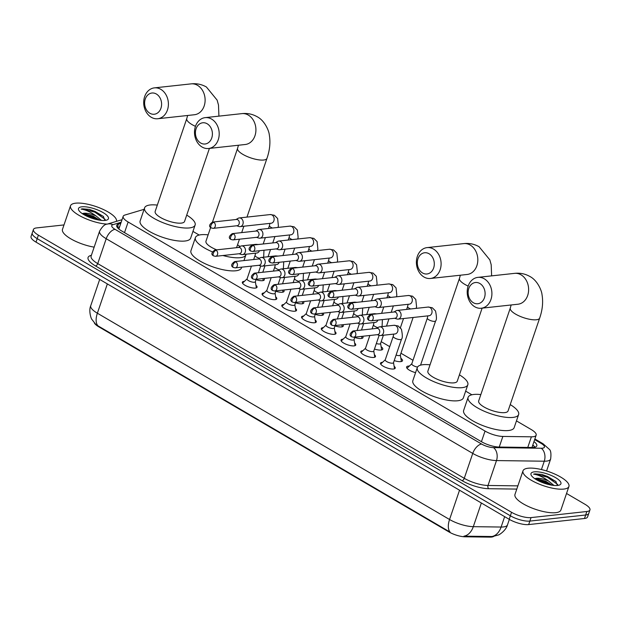 <?xml version="1.0" encoding="UTF-8"?>
<svg xmlns="http://www.w3.org/2000/svg" width="621" height="621" viewBox="0 0 621 621"><rect width="100%" height="100%" fill="white"/><g stroke="black" fill="none" stroke-linecap="round" stroke-linejoin="round"><path stroke-width="0.93" d="M255.945 285.295A7.763 2.399 -161.2 0 1 257.047 287.244A7.763 2.399 -161.2 0 1 255.394 288.082A7.763 2.399 -161.2 0 1 246.84 286.196A7.763 2.399 -161.2 0 1 242.345 282.237A7.763 2.399 -161.2 0 1 243.999 281.398A7.763 2.399 -161.2 0 1 244.41 281.367M275.677 296.854A7.763 2.399 -161.2 0 1 276.78 298.802A7.763 2.399 -161.2 0 1 275.134 299.64A7.763 2.399 -161.2 0 1 266.58 297.754A7.763 2.399 -161.2 0 1 262.085 293.803A7.763 2.399 -161.2 0 1 263.731 292.965A7.763 2.399 -161.2 0 1 264.15 292.933M295.417 308.42A7.763 2.399 -161.2 0 1 296.52 310.368A7.763 2.399 -161.2 0 1 294.874 311.206A7.763 2.399 -161.2 0 1 286.312 309.32A7.763 2.399 -161.2 0 1 281.825 305.361A7.763 2.399 -161.2 0 1 283.471 304.523A7.763 2.399 -161.2 0 1 283.882 304.492M315.157 319.978A7.763 2.399 -161.2 0 1 316.26 321.926A7.763 2.399 -161.2 0 1 314.614 322.765A7.763 2.399 -161.2 0 1 306.052 320.878A7.763 2.399 -161.2 0 1 301.565 316.927A7.763 2.399 -161.2 0 1 303.211 316.089A7.763 2.399 -161.2 0 1 303.622 316.058M334.898 331.544A7.763 2.399 -161.2 0 1 336 333.485A7.763 2.399 -161.2 0 1 334.354 334.323A7.763 2.399 -161.2 0 1 325.792 332.437A7.763 2.399 -161.2 0 1 321.305 328.486A7.763 2.399 -161.2 0 1 322.951 327.647A7.763 2.399 -161.2 0 1 323.362 327.616M354.63 343.103A7.763 2.399 -161.2 0 1 355.74 345.051A7.763 2.399 -161.2 0 1 354.086 345.889A7.763 2.399 -161.2 0 1 345.532 344.003A7.763 2.399 -161.2 0 1 341.038 340.044A7.763 2.399 -161.2 0 1 342.691 339.206A7.763 2.399 -161.2 0 1 343.103 339.175M374.37 354.669A7.763 2.399 -161.2 0 1 375.472 356.609A7.763 2.399 -161.2 0 1 373.826 357.448A7.763 2.399 -161.2 0 1 365.272 355.561A7.763 2.399 -161.2 0 1 360.778 351.61A7.763 2.399 -161.2 0 1 362.423 350.772A7.763 2.399 -161.2 0 1 362.843 350.741M394.11 366.227A7.763 2.399 -161.2 0 1 395.212 368.175A7.763 2.399 -161.2 0 1 393.567 369.014A7.763 2.399 -161.2 0 1 385.004 367.127A7.763 2.399 -161.2 0 1 380.518 363.169A7.763 2.399 -161.2 0 1 382.163 362.33A7.763 2.399 -161.2 0 1 382.575 362.299M263.894 278.464A8.259 2.554 -161.2 0 1 264.329 279.799A8.259 2.554 -161.2 0 1 262.574 280.692A8.259 2.554 -161.2 0 1 256.038 279.667M283.634 290.03A8.259 2.554 -161.2 0 1 284.069 291.358A8.259 2.554 -161.2 0 1 282.314 292.25A8.259 2.554 -161.2 0 1 275.771 291.233M303.374 301.589A8.259 2.554 -161.2 0 1 303.809 302.924A8.259 2.554 -161.2 0 1 302.054 303.816A8.259 2.554 -161.2 0 1 295.511 302.792M323.114 313.155A8.259 2.554 -161.2 0 1 323.541 314.482A8.259 2.554 -161.2 0 1 321.794 315.375A8.259 2.554 -161.2 0 1 315.251 314.35M342.846 324.713A8.259 2.554 -161.2 0 1 343.281 326.048A8.259 2.554 -161.2 0 1 341.527 326.941A8.259 2.554 -161.2 0 1 334.991 325.916M362.586 336.279A8.259 2.554 -161.2 0 1 363.021 337.607A8.259 2.554 -161.2 0 1 361.267 338.499A8.259 2.554 -161.2 0 1 354.731 337.475M381.139 346.743A8.259 2.554 -161.2 0 1 382.761 349.173A8.259 2.554 -161.2 0 1 381.007 350.058A8.259 2.554 -161.2 0 1 374.463 349.041M400.871 358.309A8.259 2.554 -161.2 0 1 402.501 360.731A8.259 2.554 -161.2 0 1 400.747 361.624A8.259 2.554 -161.2 0 1 394.203 360.599M415.581 372.639A8.259 2.554 -161.2 0 1 406.6 366.972A8.259 2.554 -161.2 0 1 408.354 366.079A8.259 2.554 -161.2 0 1 409.371 366.041M144.08 209.37A14.555 4.494 18.8 0 0 143.366 209.541L124.891 215.045A14.555 4.494 18.8 0 0 123.168 216.356A14.555 4.494 18.8 0 0 128.136 222.007L485.048 431.067A14.555 4.494 18.8 0 0 502.855 436.439L531.382 436.819A14.555 4.494 18.8 0 0 533.074 436.749A14.555 4.494 18.8 0 0 536.164 435.174A14.555 4.494 18.8 0 0 531.196 429.522L516.462 420.891M94.345 322.92A13.095 4.044 18.8 0 0 98.677 326.747L449.022 531.964A13.095 4.044 18.8 0 0 465.051 536.8L490.008 537.126A13.095 4.044 18.8 0 0 491.537 537.064A13.095 4.044 18.8 0 0 493.734 536.389M471.875 394.777L465.657 391.129M421.069 365.016L420.681 364.791M412.988 360.281L400.941 353.225M389.724 346.658L381.201 341.666M199.17 235.041L192.952 231.4M107.348 283.921L97.373 313.217A19.406 5.993 18.8 0 1 90.751 305.679C88.368 311.059 91.357 319.295 91.838 319.318L95.572 324.162L97.924 325.808A16.977 8.911 -59.6 0 1 97.373 313.217L449.557 519.505A19.406 5.993 18.8 0 0 473.303 526.67A16.977 11.714 90.8 0 1 463.949 536.164L492.748 536.521L498.329 534.984C498.477 535.349 505.921 530.854 507.497 524.854L509.352 519.389M566.538 493.478L584.982 504.283A14.555 4.494 -161.2 0 1 589.95 509.934A14.555 4.494 -161.2 0 1 586.861 511.502L531.048 517.596A14.555 4.494 -161.2 0 1 511.549 512.294L38.393 235.149L37.206 238.643A14.555 4.494 -161.2 0 1 32.238 232.991A14.555 4.494 -161.2 0 0 37.206 238.643L510.353 515.787L37.206 238.643L36.018 242.136A14.555 4.494 -161.2 0 1 31.05 236.485L33.425 229.498A14.555 4.494 -161.2 0 1 36.515 227.923L64.002 224.926M531.048 517.596L529.86 521.089A14.555 4.494 -161.2 0 1 510.353 515.787A14.555 4.494 -161.2 0 0 529.86 521.089L585.673 515.003L529.86 521.089L528.665 524.582A14.555 4.494 -161.2 0 1 509.166 519.288L36.018 242.136M589.95 509.934L588.762 513.427A14.555 4.494 -161.2 0 1 585.673 515.003A14.555 4.494 -161.2 0 0 588.762 513.427L587.575 516.92A14.555 4.494 -161.2 0 1 584.485 518.496L528.665 524.582M97.924 325.808L450.116 532.104A16.977 8.911 120.4 0 1 449.557 519.505L459.532 490.21M120.792 223.343L118.464 224.034A14.555 4.494 18.8 0 0 116.748 225.345A14.555 4.494 18.8 0 0 121.708 230.996L481.399 441.678A14.555 4.494 18.8 0 0 499.214 447.05L532.018 447.493A14.555 4.494 18.8 0 0 533.711 447.415A14.555 4.494 18.8 0 0 536.8 445.847A14.555 4.494 18.8 0 0 533.975 441.601M532.787 445.094A14.555 4.494 -161.2 0 1 534.992 447.182M38.393 235.149A14.555 4.494 -161.2 0 1 33.425 229.498M117.361 227.503L119.597 226.836M528.145 468.218A24.258 7.499 -161.2 0 1 554.895 474.11A24.258 7.499 -161.2 0 1 568.921 486.468A24.258 7.499 -161.2 0 1 563.775 489.084A24.258 7.499 -161.2 0 1 537.033 483.192A24.258 7.499 -161.2 0 1 522.998 470.834A24.258 7.499 -161.2 0 1 528.145 468.218M568.921 486.468L560.895 510.058A24.258 7.499 -161.2 0 1 555.748 512.674A24.258 7.499 -161.2 0 1 529.007 506.783A24.258 7.499 -161.2 0 1 514.972 494.417L522.998 470.834M557.58 485.459A15.812 4.89 -161.2 0 1 542.506 482.595A15.812 4.89 -161.2 0 1 531.289 475.337A15.812 4.89 -161.2 0 1 534.347 471.851A15.812 4.89 -161.2 0 1 553.994 476.757A15.812 4.89 -161.2 0 1 559.606 484.978A15.812 4.89 -161.2 0 1 557.58 485.459M557.433 485.467L555.787 481.391L541.799 474.421L534.999 473.87L533.586 474.149L535.17 474.413C539.37 475.337 543.786 477.518 548.444 480.933A10.961 3.384 -161.2 0 0 536.42 478.302A10.961 3.384 -161.2 0 0 534.836 478.721L535.504 478.612M552.085 485.211L545.789 481.228L536.327 478.574L534.751 478.768M553.971 485.436L548.444 480.933M551.44 485.102L545.727 482.059L535.232 478.985M556.028 481.617L547.613 476.509L541.799 474.421M549.422 484.706L545.486 482.75L536.886 479.986M557.697 484.481L547.38 477.207L534.945 474.025L533.586 474.149M107.208 224.119A24.258 7.499 -161.2 0 1 82.019 216.954A24.258 7.499 -161.2 0 1 70.515 205.792A24.258 7.499 -161.2 0 1 75.661 203.176A24.258 7.499 -161.2 0 1 102.318 209.029A24.258 7.499 -161.2 0 1 116.453 221.363M105.089 220.416A15.812 4.89 -161.2 0 1 90.022 217.552A15.812 4.89 -161.2 0 1 78.805 210.294A15.812 4.89 -161.2 0 1 81.863 206.809A15.812 4.89 -161.2 0 1 101.502 211.714A15.812 4.89 -161.2 0 1 107.123 219.935A15.812 4.89 -161.2 0 1 105.089 220.416M104.949 220.424L103.303 216.349L89.308 209.378L82.508 208.827L81.095 209.098L82.686 209.362C86.878 210.294 91.303 212.475 95.952 215.891A10.961 3.384 -161.2 0 0 83.936 213.259A10.961 3.384 -161.2 0 0 82.345 213.678M99.593 220.16L93.305 216.186L83.843 213.531L82.267 213.725M101.479 220.393L95.952 215.891M83.012 213.57L82.36 213.686M94.159 247.142A24.258 7.499 -161.2 0 1 62.48 229.374L70.515 205.792M98.949 220.059L93.235 217.016L82.748 213.942M103.544 216.574L95.129 211.466L89.308 209.378M96.93 219.655L93.003 217.707L84.394 214.944M105.205 219.438L94.889 212.157L82.453 208.982L81.095 209.098M479.886 283.518A10.673 8.461 -96.2 0 0 468.777 288.532A10.673 8.461 -96.2 0 0 473.349 302.738A10.673 8.461 -96.2 0 0 484.458 297.715A10.673 8.461 -96.2 0 0 479.886 283.518M474.801 306.782A15.525 12.311 83.8 0 1 467.303 290.038A15.525 12.311 83.8 0 1 477.875 277.37A15.525 12.311 83.8 0 1 484.31 278.829A15.525 12.311 83.8 0 1 491.809 295.573A15.525 12.311 83.8 0 1 481.236 308.241A15.525 12.311 83.8 0 1 474.801 306.782M539.672 318.084A15.525 4.797 18.8 0 1 536.381 319.761A15.525 4.797 18.8 0 1 515.577 314.11A15.525 4.797 18.8 0 1 510.283 308.078L478.675 400.933A15.525 4.797 18.8 0 0 487.656 408.843A15.525 4.797 18.8 0 0 504.772 412.616A15.525 4.797 18.8 0 0 508.063 410.939L539.672 318.084C542.513 309.91 543.29 302.054 542.001 294.525C541.605 290.302 537.312 280.319 529.915 276.492C525.149 273.799 520.041 272.759 514.592 273.364L477.875 277.37M510.229 404.589A26.68 8.244 -161.2 0 1 518.628 414.533A26.68 8.244 -161.2 0 1 512.962 417.413A26.68 8.244 -161.2 0 1 483.542 410.931A26.68 8.244 -161.2 0 1 468.11 397.339A26.68 8.244 -161.2 0 1 473.776 394.459A26.68 8.244 -161.2 0 1 480.833 394.583M518.628 414.533L514.165 427.636A26.68 8.244 -161.2 0 1 508.506 430.516A26.68 8.244 -161.2 0 1 479.086 424.034A26.68 8.244 -161.2 0 1 463.646 410.442L468.11 397.339M429.08 253.756A10.673 8.461 -96.2 0 0 417.972 258.771A10.673 8.461 -96.2 0 0 422.544 272.976A10.673 8.461 -96.2 0 0 433.652 267.954A10.673 8.461 -96.2 0 0 429.08 253.756M423.988 277.02A15.525 12.311 83.8 0 1 416.497 260.277A15.525 12.311 83.8 0 1 427.062 247.616A15.525 12.311 83.8 0 1 433.505 249.068A15.525 12.311 83.8 0 1 441.003 265.811A15.525 12.311 83.8 0 1 430.431 278.48A15.525 12.311 83.8 0 1 423.988 277.02M468.164 286.095A15.525 4.797 18.8 0 1 464.772 284.348A15.525 4.797 18.8 0 1 459.478 278.317L427.869 371.172A15.525 4.797 18.8 0 0 436.85 379.082A15.525 4.797 18.8 0 0 453.967 382.854A15.525 4.797 18.8 0 0 457.258 381.178L482.121 308.14M459.416 374.836A26.68 8.244 -161.2 0 1 467.823 384.779A26.68 8.244 -161.2 0 1 462.156 387.659A26.68 8.244 -161.2 0 1 432.736 381.17A26.68 8.244 -161.2 0 1 417.304 367.578A26.68 8.244 -161.2 0 1 422.963 364.698A26.68 8.244 -161.2 0 1 430.027 364.83M467.823 384.779L463.359 397.882A26.68 8.244 -161.2 0 1 457.7 400.762A26.68 8.244 -161.2 0 1 428.28 394.273A26.68 8.244 -161.2 0 1 412.841 380.681L417.304 367.578M207.189 123.781A10.673 8.461 -96.2 0 0 196.073 128.795A10.673 8.461 -96.2 0 0 200.645 143.001A10.673 8.461 -96.2 0 0 211.753 137.978A10.673 8.461 -96.2 0 0 207.189 123.781M202.097 147.045A15.525 12.311 83.8 0 1 194.598 130.301A15.525 12.311 83.8 0 1 205.171 117.641A15.525 12.311 83.8 0 1 211.606 119.092A15.525 12.311 83.8 0 1 219.104 135.836A15.525 12.311 83.8 0 1 208.532 148.504A15.525 12.311 83.8 0 1 202.097 147.045M212.328 251.847A26.68 8.244 -161.2 0 1 195.405 237.602A26.68 8.244 -161.2 0 1 201.072 234.722A26.68 8.244 -161.2 0 1 208.128 234.854M237.525 244.86A26.68 8.244 -161.2 0 1 240.048 246.506M246.048 254.206A26.68 8.244 -161.2 0 1 245.924 254.804A26.68 8.244 -161.2 0 1 240.257 257.684A26.68 8.244 -161.2 0 1 222.9 255.51M241.709 267.17L241.46 267.907A26.68 8.244 -161.2 0 1 235.801 270.779A26.68 8.244 -161.2 0 1 206.382 264.298A26.68 8.244 -161.2 0 1 190.95 250.705L195.405 237.602M210.651 227.449L205.97 241.196A15.525 4.797 18.8 0 0 216.69 249.844M156.376 94.019A10.673 8.461 -96.2 0 0 145.267 99.042A10.673 8.461 -96.2 0 0 149.84 113.239A10.673 8.461 -96.2 0 0 160.948 108.225A10.673 8.461 -96.2 0 0 156.376 94.019M151.283 117.284A15.525 12.311 83.8 0 1 143.793 100.54A15.525 12.311 83.8 0 1 154.357 87.879A15.525 12.311 83.8 0 1 160.8 89.331A15.525 12.311 83.8 0 1 168.299 106.075A15.525 12.311 83.8 0 1 157.726 118.743A15.525 12.311 83.8 0 1 151.283 117.284M195.46 126.358A15.525 4.797 18.8 0 1 192.068 124.611A15.525 4.797 18.8 0 1 186.774 118.58L155.165 211.443A15.525 4.797 18.8 0 0 164.146 219.345A15.525 4.797 18.8 0 0 181.262 223.118A15.525 4.797 18.8 0 0 184.553 221.449L209.417 148.403M186.711 215.099A26.68 8.244 -161.2 0 1 195.118 225.043A26.68 8.244 -161.2 0 1 189.452 227.923A26.68 8.244 -161.2 0 1 160.032 221.441A26.68 8.244 -161.2 0 1 144.6 207.841A26.68 8.244 -161.2 0 1 150.259 204.961A26.68 8.244 -161.2 0 1 157.323 205.093M195.118 225.043L190.655 238.146A26.68 8.244 -161.2 0 1 184.996 241.026A26.68 8.244 -161.2 0 1 155.576 234.544A26.68 8.244 -161.2 0 1 140.136 220.944L144.6 207.841M394.614 318.278L396.951 319A4.363 3.462 -96.2 0 0 398.1 319.116A4.363 3.462 -96.2 0 0 400.832 316.656A4.363 3.462 -96.2 0 0 398.961 310.842A4.363 3.462 -96.2 0 0 397.153 310.438A4.363 3.462 -96.2 0 0 396.058 310.795L393.931 312.006M371.746 314.863A3.152 2.5 -96.2 0 1 373.268 318.27A3.152 2.5 -96.2 0 1 371.117 320.84L395.034 318.231A3.152 2.5 -96.2 0 0 397.005 316.454A3.152 2.5 -96.2 0 0 395.655 312.254A3.152 2.5 -96.2 0 0 394.343 311.959L370.434 314.568C366.988 317.106 366.569 319.054 369.185 320.428A3.152 1.653 120.4 0 1 368.866 317.913A3.152 1.653 -59.6 0 1 371.746 314.863A3.152 2.5 -96.2 0 0 370.434 314.568M411.808 363.751L407.446 367.849A7.273 2.251 18.8 0 0 407.236 368.16A7.273 2.251 18.8 0 0 407.205 368.494M411.902 363.665A4.363 1.351 18.8 0 0 411.777 363.859A4.363 1.351 18.8 0 0 417.545 367.065M401.096 361.577A7.273 2.251 18.8 0 0 401.275 361.29A7.273 2.251 18.8 0 0 401.298 360.91L400.335 355.002M396.082 355.096A4.363 1.351 18.8 0 0 399.373 355.585A4.363 1.351 18.8 0 0 400.304 355.111L413.112 317.478M374.874 306.712L377.211 307.442A4.363 3.462 -96.2 0 0 378.36 307.558A4.363 3.462 -96.2 0 0 381.092 305.09A4.363 3.462 -96.2 0 0 379.229 299.283A4.363 3.462 -96.2 0 0 377.413 298.872A4.363 3.462 -96.2 0 0 376.318 299.229L374.191 300.448M352.006 303.304A3.152 2.5 -96.2 0 1 353.528 306.704A3.152 2.5 -96.2 0 1 351.377 309.281L375.294 306.673A3.152 2.5 -96.2 0 0 377.265 304.888A3.152 2.5 -96.2 0 0 375.915 300.696A3.152 2.5 -96.2 0 0 374.61 300.401L350.694 303.009C347.248 305.54 346.836 307.496 349.444 308.862A3.152 1.653 120.4 0 1 349.126 306.355A3.152 1.653 -59.6 0 1 352.006 303.304A3.152 2.5 -96.2 0 0 350.694 303.009M381.356 350.011A7.273 2.251 18.8 0 0 381.535 349.724A7.273 2.251 18.8 0 0 381.558 349.351L380.595 343.444M376.342 343.529A4.363 1.351 18.8 0 0 379.633 344.018A4.363 1.351 18.8 0 0 380.564 343.545L383.398 335.224M355.134 295.154L357.479 295.875A4.363 3.462 -96.2 0 0 358.62 295.992A4.363 3.462 -96.2 0 0 361.352 293.531A4.363 3.462 -96.2 0 0 359.489 287.725A4.363 3.462 -96.2 0 0 357.673 287.313A4.363 3.462 -96.2 0 0 356.578 287.67L354.451 288.881M332.266 291.746A3.152 2.5 -96.2 0 1 333.788 295.146A3.152 2.5 -96.2 0 1 331.645 297.715L355.554 295.107A3.152 2.5 -96.2 0 0 357.525 293.329A3.152 2.5 -96.2 0 0 356.175 289.138A3.152 2.5 -96.2 0 0 354.87 288.835L330.954 291.451C327.515 293.981 327.096 295.93 329.704 297.304A3.152 1.653 120.4 0 1 329.386 294.789A3.152 1.653 -59.6 0 1 332.266 291.746A3.152 2.5 -96.2 0 0 330.954 291.451M361.616 338.453A7.273 2.251 18.8 0 0 361.795 338.166A7.273 2.251 18.8 0 0 361.826 337.785L361.593 336.388M335.402 283.595L337.739 284.317A4.363 3.462 -96.2 0 0 338.887 284.434A4.363 3.462 -96.2 0 0 341.62 281.973A4.363 3.462 -96.2 0 0 339.749 276.159A4.363 3.462 -96.2 0 0 337.94 275.747A4.363 3.462 -96.2 0 0 336.846 276.112L334.711 277.323M312.526 280.18A3.152 2.5 -96.2 0 1 314.047 283.58A3.152 2.5 -96.2 0 1 311.905 286.157L335.814 283.549A3.152 2.5 -96.2 0 0 337.785 281.771A3.152 2.5 -96.2 0 0 336.442 277.571A3.152 2.5 -96.2 0 0 335.13 277.276L311.222 279.885C307.775 282.415 307.356 284.371 309.964 285.738A3.152 1.653 120.4 0 1 309.654 283.23A3.152 1.653 -59.6 0 1 312.526 280.18A3.152 2.5 -96.2 0 0 311.222 279.885M341.876 326.887A7.273 2.251 18.8 0 0 342.055 326.607A7.273 2.251 18.8 0 0 342.086 326.227L341.853 324.822M315.662 272.029L317.999 272.759A4.363 3.462 -96.2 0 0 319.147 272.867A4.363 3.462 -96.2 0 0 321.88 270.407A4.363 3.462 -96.2 0 0 320.009 264.6A4.363 3.462 -96.2 0 0 318.2 264.189A4.363 3.462 -96.2 0 0 317.106 264.546L314.979 265.757M292.786 268.621A3.152 2.5 -96.2 0 1 294.307 272.021A3.152 2.5 -96.2 0 1 292.165 274.591L316.073 271.982A3.152 2.5 -96.2 0 0 318.053 270.205A3.152 2.5 -96.2 0 0 316.702 266.013A3.152 2.5 -96.2 0 0 315.39 265.718L291.482 268.326C288.035 270.857 287.616 272.805 290.232 274.179A3.152 1.653 120.4 0 1 289.914 271.664A3.152 1.653 -59.6 0 1 292.786 268.621A3.152 2.5 -96.2 0 0 291.482 268.326M322.144 315.328A7.273 2.251 18.8 0 0 322.322 315.041A7.273 2.251 18.8 0 0 322.346 314.668L322.12 313.263M295.922 260.471L298.259 261.193A4.363 3.462 -96.2 0 0 299.407 261.309A4.363 3.462 -96.2 0 0 302.14 258.848A4.363 3.462 -96.2 0 0 300.269 253.034A4.363 3.462 -96.2 0 0 298.46 252.631A4.363 3.462 -96.2 0 0 297.366 252.988L295.239 254.199M273.054 257.055A3.152 2.5 -96.2 0 1 274.575 260.463A3.152 2.5 -96.2 0 1 272.425 263.032L296.341 260.424A3.152 2.5 -96.2 0 0 298.313 258.647A3.152 2.5 -96.2 0 0 296.962 254.447A3.152 2.5 -96.2 0 0 295.65 254.152L271.742 256.76C268.295 259.299 267.876 261.247 270.492 262.621A3.152 1.653 120.4 0 1 270.174 260.106A3.152 1.653 -59.6 0 1 273.054 257.055A3.152 2.5 -96.2 0 0 271.742 256.76M302.404 303.762A7.273 2.251 18.8 0 0 302.582 303.483A7.273 2.251 18.8 0 0 302.606 303.102L302.38 301.697M276.182 248.905L278.526 249.634A4.363 3.462 -96.2 0 0 279.667 249.743A4.363 3.462 -96.2 0 0 282.4 247.282A4.363 3.462 -96.2 0 0 280.537 241.476A4.363 3.462 -96.2 0 0 278.72 241.064A4.363 3.462 -96.2 0 0 277.626 241.422L275.499 242.64M253.314 245.497A3.152 2.5 -96.2 0 1 254.835 248.897A3.152 2.5 -96.2 0 1 252.685 251.466L276.601 248.858A3.152 2.5 -96.2 0 0 278.573 247.08A3.152 2.5 -96.2 0 0 277.222 242.889A3.152 2.5 -96.2 0 0 275.918 242.594L252.002 245.202C248.555 247.732 248.144 249.689 250.752 251.055A3.152 1.653 120.4 0 1 250.434 248.54A3.152 1.653 -59.6 0 1 253.314 245.497A3.152 2.5 -96.2 0 0 252.002 245.202M282.664 292.204A7.273 2.251 18.8 0 0 282.842 291.917A7.273 2.251 18.8 0 0 282.865 291.544L282.64 290.139M256.442 237.346L258.786 238.068A4.363 3.462 -96.2 0 0 259.927 238.185A4.363 3.462 -96.2 0 0 262.66 235.724A4.363 3.462 -96.2 0 0 260.797 229.91A4.363 3.462 -96.2 0 0 258.98 229.506A4.363 3.462 -96.2 0 0 257.886 229.863L255.759 231.074M233.574 233.931A3.152 2.5 -96.2 0 1 235.095 237.338A3.152 2.5 -96.2 0 1 232.953 239.908L256.861 237.3A3.152 2.5 -96.2 0 0 258.833 235.522A3.152 2.5 -96.2 0 0 257.482 231.322A3.152 2.5 -96.2 0 0 256.178 231.028L232.262 233.636C228.823 236.174 228.404 238.122 231.012 239.496A3.152 1.653 120.4 0 1 230.701 236.981A3.152 1.653 -59.6 0 1 233.574 233.931A3.152 2.5 -96.2 0 0 232.262 233.636M262.924 280.645A7.273 2.251 18.8 0 0 263.102 280.358A7.273 2.251 18.8 0 0 263.133 279.978L262.9 278.573M236.71 225.78L239.046 226.51A4.363 3.462 -96.2 0 0 240.195 226.626A4.363 3.462 -96.2 0 0 242.927 224.158A4.363 3.462 -96.2 0 0 241.057 218.351A4.363 3.462 -96.2 0 0 239.248 217.94A4.363 3.462 -96.2 0 0 238.154 218.297L236.019 219.516M213.834 222.372A3.152 2.5 -96.2 0 1 215.355 225.772A3.152 2.5 -96.2 0 1 213.213 228.349L237.121 225.734A3.152 2.5 -96.2 0 0 239.093 223.956A3.152 2.5 -96.2 0 0 237.75 219.764A3.152 2.5 -96.2 0 0 236.438 219.469L212.529 222.077C209.083 224.608 208.664 226.564 211.272 227.93A3.152 1.653 120.4 0 1 210.961 225.423A3.152 1.653 -59.6 0 1 213.834 222.372A3.152 2.5 -96.2 0 0 212.529 222.077M394.482 368.812A7.273 2.251 18.8 0 0 394.482 368.517L393.52 362.61M392.557 363.184A4.363 1.351 18.8 0 0 393.489 362.711L401.515 339.128A4.363 1.351 18.8 0 1 400.592 339.594A4.363 1.351 18.8 0 1 394.94 338.127A4.363 1.351 18.8 0 1 393.248 336.31L385.222 359.901A4.363 1.351 18.8 0 0 387.745 362.121A4.363 1.351 18.8 0 0 392.557 363.184M377.195 334.68L379.532 335.41A4.363 3.462 -96.2 0 0 380.673 335.526A4.363 3.462 -96.2 0 0 383.413 333.058A4.363 3.462 -96.2 0 0 381.542 327.251A4.363 3.462 -96.2 0 0 379.726 326.84A4.363 3.462 -96.2 0 0 378.631 327.197L376.505 328.416M354.319 331.272A3.152 2.5 -96.2 0 1 355.841 334.672A3.152 2.5 -96.2 0 1 353.698 337.25L377.607 334.641A3.152 2.5 -96.2 0 0 379.578 332.856A3.152 2.5 -96.2 0 0 378.236 328.664A3.152 2.5 -96.2 0 0 376.924 328.369L353.015 330.977C349.569 333.508 349.149 335.464 351.758 336.83A3.152 1.653 120.4 0 1 351.447 334.323A3.152 1.653 -59.6 0 1 354.319 331.272A3.152 2.5 -96.2 0 0 353.015 330.977M385.253 359.792L380.89 363.883A7.273 2.251 18.8 0 0 380.712 364.123M374.742 357.246A7.273 2.251 18.8 0 0 374.742 356.951L373.78 351.044M365.606 348.148A4.363 1.351 18.8 0 0 365.482 348.334A4.363 1.351 18.8 0 0 368.005 350.562A4.363 1.351 18.8 0 0 372.817 351.618A4.363 1.351 18.8 0 0 373.749 351.152L379.144 335.293M357.455 323.122L359.792 323.844A4.363 3.462 -96.2 0 0 360.941 323.96A4.363 3.462 -96.2 0 0 363.673 321.499A4.363 3.462 -96.2 0 0 361.802 315.693A4.363 3.462 -96.2 0 0 359.994 315.282A4.363 3.462 -96.2 0 0 358.899 315.639L356.772 316.85M334.579 319.714A3.152 2.5 -96.2 0 1 336.101 323.114A3.152 2.5 -96.2 0 1 333.958 325.683L357.867 323.075A3.152 2.5 -96.2 0 0 359.846 321.298A3.152 2.5 -96.2 0 0 358.496 317.106A3.152 2.5 -96.2 0 0 357.184 316.803L333.275 319.419C329.829 321.95 329.409 323.898 332.025 325.272A3.152 1.653 120.4 0 1 331.707 322.757A3.152 1.653 -59.6 0 1 334.579 319.714A3.152 2.5 -96.2 0 0 333.275 319.419M365.513 348.234L361.15 352.324A7.273 2.251 18.8 0 0 360.972 352.557M355.002 345.687A7.273 2.251 18.8 0 0 355.002 345.392L354.048 339.485M345.866 336.582A4.363 1.351 18.8 0 0 345.742 336.776A4.363 1.351 18.8 0 0 348.265 338.996A4.363 1.351 18.8 0 0 353.085 340.06A4.363 1.351 18.8 0 0 354.009 339.586L354.847 337.118M337.715 311.563L340.052 312.285A4.363 3.462 -96.2 0 0 341.201 312.402A4.363 3.462 -96.2 0 0 343.933 309.941A4.363 3.462 -96.2 0 0 342.062 304.127A4.363 3.462 -96.2 0 0 340.254 303.716A4.363 3.462 -96.2 0 0 339.159 304.08L337.032 305.291M314.847 308.148A3.152 2.5 -96.2 0 1 316.368 311.548A3.152 2.5 -96.2 0 1 314.218 314.125L338.135 311.517A3.152 2.5 -96.2 0 0 340.106 309.739A3.152 2.5 -96.2 0 0 338.755 305.54A3.152 2.5 -96.2 0 0 337.444 305.245L313.535 307.853C310.089 310.384 309.669 312.34 312.285 313.706A3.152 1.653 120.4 0 1 311.967 311.199A3.152 1.653 -59.6 0 1 314.847 308.148A3.152 2.5 -96.2 0 0 313.535 307.853M345.781 336.667L341.41 340.766A7.273 2.251 18.8 0 0 341.232 340.999M335.262 334.121A7.273 2.251 18.8 0 0 335.27 333.826L334.308 327.919M326.126 325.024A4.363 1.351 18.8 0 0 326.002 325.21A4.363 1.351 18.8 0 0 328.532 327.438A4.363 1.351 18.8 0 0 333.345 328.501A4.363 1.351 18.8 0 0 334.269 328.028L335.107 325.559M317.975 299.997L320.312 300.727A4.363 3.462 -96.2 0 0 321.461 300.836A4.363 3.462 -96.2 0 0 324.193 298.375A4.363 3.462 -96.2 0 0 322.322 292.569A4.363 3.462 -96.2 0 0 320.514 292.157A4.363 3.462 -96.2 0 0 319.419 292.514L317.292 293.725M295.107 296.59A3.152 2.5 -96.2 0 1 296.628 299.99A3.152 2.5 -96.2 0 1 294.478 302.559L318.394 299.951A3.152 2.5 -96.2 0 0 320.366 298.173A3.152 2.5 -96.2 0 0 319.015 293.981A3.152 2.5 -96.2 0 0 317.711 293.686L293.795 296.295C290.349 298.825 289.937 300.774 292.545 302.148A3.152 1.653 120.4 0 1 292.227 299.632A3.152 1.653 -59.6 0 1 295.107 296.59A3.152 2.5 -96.2 0 0 293.795 296.295M326.041 325.109L321.67 329.2A7.273 2.251 18.8 0 0 321.499 329.44M315.522 322.563A7.273 2.251 18.8 0 0 315.53 322.268L314.568 316.361M306.394 313.465A4.363 1.351 18.8 0 0 306.262 313.652A4.363 1.351 18.8 0 0 308.792 315.872A4.363 1.351 18.8 0 0 313.605 316.935A4.363 1.351 18.8 0 0 314.529 316.462L315.375 314.001M298.235 288.439L300.58 289.161A4.363 3.462 -96.2 0 0 301.721 289.277A4.363 3.462 -96.2 0 0 304.453 286.817A4.363 3.462 -96.2 0 0 302.59 281.002A4.363 3.462 -96.2 0 0 300.774 280.599A4.363 3.462 -96.2 0 0 299.679 280.956L297.552 282.167M275.367 285.023A3.152 2.5 -96.2 0 1 276.888 288.431A3.152 2.5 -96.2 0 1 274.738 291.001L298.654 288.392A3.152 2.5 -96.2 0 0 300.626 286.615A3.152 2.5 -96.2 0 0 299.275 282.415A3.152 2.5 -96.2 0 0 297.971 282.12L274.055 284.728C270.616 287.267 270.197 289.215 272.805 290.589A3.152 1.653 120.4 0 1 272.487 288.074A3.152 1.653 -59.6 0 1 275.367 285.023A3.152 2.5 -96.2 0 0 274.055 284.728M306.3 313.543L301.938 317.642A7.273 2.251 18.8 0 0 301.759 317.874M295.79 311.005A7.273 2.251 18.8 0 0 295.79 310.702L294.828 304.802M286.654 301.899A4.363 1.351 18.8 0 0 286.529 302.085A4.363 1.351 18.8 0 0 289.052 304.313A4.363 1.351 18.8 0 0 293.865 305.377A4.363 1.351 18.8 0 0 294.796 304.903L295.635 302.435M278.503 276.873L280.839 277.603A4.363 3.462 -96.2 0 0 281.988 277.711A4.363 3.462 -96.2 0 0 284.721 275.25A4.363 3.462 -96.2 0 0 282.85 269.444A4.363 3.462 -96.2 0 0 281.041 269.033A4.363 3.462 -96.2 0 0 279.939 269.39L277.812 270.609M255.627 273.465A3.152 2.5 -96.2 0 1 257.148 276.865A3.152 2.5 -96.2 0 1 255.006 279.434L278.914 276.826A3.152 2.5 -96.2 0 0 280.886 275.049A3.152 2.5 -96.2 0 0 279.543 270.857A3.152 2.5 -96.2 0 0 278.231 270.562L254.323 273.17C250.876 275.701 250.457 277.657 253.065 279.023A3.152 1.653 120.4 0 1 252.755 276.508A3.152 1.653 -59.6 0 1 255.627 273.465A3.152 2.5 -96.2 0 0 254.323 273.17M286.56 301.985L282.198 306.075A7.273 2.251 18.8 0 0 282.019 306.316M276.05 299.438A7.273 2.251 18.8 0 0 276.05 299.143L275.087 293.236M266.914 290.341A4.363 1.351 18.8 0 0 266.789 290.527A4.363 1.351 18.8 0 0 269.312 292.755A4.363 1.351 18.8 0 0 274.125 293.811A4.363 1.351 18.8 0 0 275.056 293.345L275.895 290.876M258.763 265.314L261.099 266.036A4.363 3.462 -96.2 0 0 262.248 266.153A4.363 3.462 -96.2 0 0 264.981 263.692A4.363 3.462 -96.2 0 0 263.11 257.878A4.363 3.462 -96.2 0 0 261.301 257.474A4.363 3.462 -96.2 0 0 260.207 257.831L258.08 259.042M235.887 261.899A3.152 2.5 -96.2 0 1 237.408 265.307A3.152 2.5 -96.2 0 1 235.266 267.876L259.174 265.268A3.152 2.5 -96.2 0 0 261.154 263.49A3.152 2.5 -96.2 0 0 259.803 259.291A3.152 2.5 -96.2 0 0 258.491 258.996L234.583 261.604C231.136 264.142 230.717 266.091 233.333 267.465A3.152 1.653 120.4 0 1 233.015 264.95A3.152 1.653 -59.6 0 1 235.887 261.899A3.152 2.5 -96.2 0 0 234.583 261.604M266.82 290.426L262.458 294.517A7.273 2.251 18.8 0 0 262.279 294.75M256.31 287.88A7.273 2.251 18.8 0 0 256.31 287.585L255.355 281.678M247.174 278.775A4.363 1.351 18.8 0 0 247.049 278.969A4.363 1.351 18.8 0 0 249.572 281.189A4.363 1.351 18.8 0 0 254.393 282.252A4.363 1.351 18.8 0 0 255.316 281.779L256.155 279.31M239.023 253.748L241.359 254.478A4.363 3.462 -96.2 0 0 242.508 254.594A4.363 3.462 -96.2 0 0 245.241 252.126A4.363 3.462 -96.2 0 0 243.37 246.32A4.363 3.462 -96.2 0 0 241.561 245.908A4.363 3.462 -96.2 0 0 240.467 246.265L238.34 247.484M216.155 250.341A3.152 2.5 -96.2 0 1 217.676 253.741A3.152 2.5 -96.2 0 1 215.526 256.318L239.442 253.71A3.152 2.5 -96.2 0 0 241.414 251.924A3.152 2.5 -96.2 0 0 240.063 247.732A3.152 2.5 -96.2 0 0 238.751 247.437L214.843 250.046C211.396 252.576 210.977 254.532 213.593 255.899A3.152 1.653 120.4 0 1 213.275 253.391A3.152 1.653 -59.6 0 1 216.155 250.341A3.152 2.5 -96.2 0 0 214.843 250.046M247.088 278.86L242.718 282.951A7.273 2.251 18.8 0 0 242.539 283.192M527.772 447.43L531.382 436.819M532.686 445.397A14.555 7.638 -59.6 0 1 533.074 445.591L532.694 445.373M490.008 537.126L490.225 536.497M449.022 531.964L449.169 531.529M465.051 536.8L465.269 536.164M98.677 326.747L98.824 326.32M499.245 447.05L502.855 436.439M481.43 441.694L485.048 431.067M124.511 232.634L128.136 222.007M481.36 503.002L473.303 526.67L501.116 527.043A19.406 5.993 18.8 0 0 503.375 526.942A19.406 5.993 18.8 0 0 507.497 524.854M491.692 536.544A16.977 11.714 90.8 0 0 501.116 527.043L504.656 516.641M584.485 518.496L586.861 511.502M509.166 519.288L511.549 512.294M121.165 222.24L112.898 224.701A9.703 2.996 18.8 0 0 115.056 229.343L481.593 444.038A9.703 2.996 18.8 0 0 493.462 447.617L541.248 448.253A9.703 2.996 18.8 0 0 542.374 448.207A9.703 2.996 18.8 0 0 541.124 443.394L534.658 439.606M541.124 443.394A9.703 5.092 120.4 0 1 543.049 443.751L549.22 449.224C550.827 450.357 551.293 453.617 550.641 459.02A19.406 5.993 -161.2 0 1 546.527 461.116A19.406 5.993 -161.2 0 1 544.268 461.209L541.427 469.554M516.788 489.084L488.766 488.711A21.828 6.746 -161.2 0 1 462.055 480.654L95.525 265.959A21.828 6.746 -161.2 0 1 90.658 255.518L91.38 255.301M541.248 448.253A9.703 6.691 90.8 0 1 544.268 461.209L496.49 460.572L488.013 485.467L517.883 485.87M493.462 447.617A9.703 6.691 90.8 0 1 496.49 460.572A19.406 5.993 -161.2 0 1 472.744 453.415L464.267 478.31A19.406 5.993 18.8 0 0 488.013 485.467A2.422 1.677 -89.2 0 0 488.766 488.711M481.593 444.038A9.703 5.092 120.4 0 0 472.744 453.415L106.214 238.72L97.738 263.615L464.267 478.31A2.422 1.273 -59.6 0 1 462.055 480.654M115.056 229.343A9.703 5.092 120.4 0 0 106.214 238.72A19.406 5.993 -161.2 0 1 99.593 231.183L91.116 256.077A19.406 5.993 18.8 0 0 97.738 263.615A2.422 1.273 -59.6 0 1 95.525 265.959M90.658 255.518A2.422 2.119 -106.6 0 0 91.24 255.712M122.026 219.702L107.154 224.142A9.703 8.461 73.4 0 1 112.898 224.701M117.315 227.426L118.464 224.034M481.236 308.241L517.961 304.228A15.525 12.311 -96.2 0 0 528.525 291.567A15.525 12.311 -96.2 0 0 521.035 274.824A15.525 12.311 -96.2 0 0 514.592 273.364M430.431 278.48L467.155 274.474A15.525 12.311 -96.2 0 0 477.72 261.806A15.525 12.311 -96.2 0 0 470.229 245.062A15.525 12.311 -96.2 0 0 463.786 243.603L427.062 247.616M212.475 222.085L237.579 148.341A15.525 4.797 18.8 0 0 242.873 154.373A15.525 4.797 18.8 0 0 263.677 160.024A15.525 4.797 18.8 0 0 266.968 158.347C269.809 150.173 270.585 142.325 269.297 134.796C268.901 130.565 264.608 120.583 257.21 116.756C252.444 114.062 247.337 113.022 241.887 113.627L205.171 117.641M208.532 148.504L245.256 144.499A15.525 12.311 -96.2 0 0 255.821 131.831A15.525 12.311 -96.2 0 0 248.33 115.087A15.525 12.311 -96.2 0 0 241.887 113.627M157.726 118.743L194.451 114.738A15.525 12.311 -96.2 0 0 205.015 102.069A15.525 12.311 -96.2 0 0 197.525 85.325A15.525 12.311 -96.2 0 0 191.082 83.874L154.357 87.879M427.822 315.872L427.357 318.084A4.363 1.351 18.8 0 0 429.049 319.9A4.363 1.351 18.8 0 0 434.692 321.368A4.363 1.351 18.8 0 0 435.624 320.902L420.557 365.148M398.1 319.116L429.064 315.74A4.363 3.462 -96.2 0 0 432.03 312.177A4.363 3.462 -96.2 0 0 429.926 307.465A4.363 3.462 -96.2 0 0 429.724 307.356A4.363 3.462 -96.2 0 0 428.117 307.061L397.153 310.438M378.36 307.558L409.324 304.174A4.363 3.462 -96.2 0 0 412.297 300.618A4.363 3.462 -96.2 0 0 410.186 295.906A4.363 3.462 -96.2 0 0 409.984 295.798A4.363 3.462 -96.2 0 0 408.377 295.495L377.413 298.872M408.09 304.313L407.617 306.526A4.363 1.351 18.8 0 0 409.317 308.334A4.363 1.351 18.8 0 0 410.652 308.963M358.62 295.992L389.584 292.615A4.363 3.462 -96.2 0 0 392.557 289.052A4.363 3.462 -96.2 0 0 390.446 284.34A4.363 3.462 -96.2 0 0 390.244 284.232A4.363 3.462 -96.2 0 0 388.637 283.937L357.673 287.313M388.35 292.747L387.877 294.959A4.363 1.351 18.8 0 0 389.577 296.776A4.363 1.351 18.8 0 0 390.912 297.405M338.887 284.434L369.844 281.049A4.363 3.462 -96.2 0 0 372.817 277.494A4.363 3.462 -96.2 0 0 370.714 272.782A4.363 3.462 -96.2 0 0 370.504 272.673A4.363 3.462 -96.2 0 0 368.897 272.371L337.94 275.747M368.61 281.189L368.144 283.401A4.363 1.351 18.8 0 0 369.837 285.21A4.363 1.351 18.8 0 0 371.172 285.839M319.147 272.867L350.104 269.491A4.363 3.462 -96.2 0 0 353.077 265.928A4.363 3.462 -96.2 0 0 350.974 261.224A4.363 3.462 -96.2 0 0 350.772 261.107A4.363 3.462 -96.2 0 0 349.157 260.812L318.2 264.189M348.87 269.623L348.404 271.835A4.363 1.351 18.8 0 0 350.097 273.651A4.363 1.351 18.8 0 0 351.439 274.28M299.407 261.309L330.372 257.932A4.363 3.462 -96.2 0 0 333.345 254.369A4.363 3.462 -96.2 0 0 331.234 249.658A4.363 3.462 -96.2 0 0 331.032 249.549A4.363 3.462 -96.2 0 0 329.425 249.246L298.46 252.631M329.13 258.064L328.664 260.277A4.363 1.351 18.8 0 0 330.356 262.093A4.363 1.351 18.8 0 0 331.699 262.714M279.667 249.743L310.632 246.366A4.363 3.462 -96.2 0 0 313.605 242.803A4.363 3.462 -96.2 0 0 311.494 238.099A4.363 3.462 -96.2 0 0 311.292 237.983A4.363 3.462 -96.2 0 0 309.685 237.688L278.72 241.064M309.398 246.506L308.924 248.718A4.363 1.351 18.8 0 0 310.624 250.527A4.363 1.351 18.8 0 0 311.959 251.156M259.927 238.185L290.892 234.808A4.363 3.462 -96.2 0 0 293.865 231.245A4.363 3.462 -96.2 0 0 291.754 226.533A4.363 3.462 -96.2 0 0 291.552 226.424A4.363 3.462 -96.2 0 0 289.945 226.122L258.98 229.506M289.658 234.94L289.184 237.152A4.363 1.351 18.8 0 0 290.884 238.969A4.363 1.351 18.8 0 0 292.219 239.59M240.195 226.626L271.152 223.242A4.363 3.462 -96.2 0 0 274.125 219.687A4.363 3.462 -96.2 0 0 272.021 214.975A4.363 3.462 -96.2 0 0 271.812 214.866A4.363 3.462 -96.2 0 0 270.205 214.563L239.248 217.94M269.918 223.381L269.452 225.594A4.363 1.351 18.8 0 0 271.144 227.402A4.363 1.351 18.8 0 0 272.479 228.031M380.673 335.526L394.956 333.966A4.363 3.462 -96.2 0 0 397.929 330.403A4.363 3.462 -96.2 0 0 395.818 325.691A4.363 3.462 -96.2 0 0 395.616 325.583A4.363 3.462 -96.2 0 0 394.009 325.288L379.726 326.84M360.941 323.96L375.216 322.4A4.363 3.462 -96.2 0 0 377.894 320.102M372.095 328.897L373.508 324.752A4.363 1.351 18.8 0 0 375.208 326.561A4.363 1.351 18.8 0 0 377.863 327.64M375.798 313.985A4.363 3.462 -96.2 0 0 374.269 313.721L359.994 315.282M341.201 312.402L355.476 310.842A4.363 3.462 -96.2 0 0 358.154 308.536M352.363 317.331L353.768 313.186A4.363 1.351 18.8 0 0 355.468 315.002A4.363 1.351 18.8 0 0 358.123 316.081M356.058 302.427A4.363 3.462 -96.2 0 0 354.529 302.163L340.254 303.716M321.461 300.836L335.736 299.283A4.363 3.462 -96.2 0 0 338.414 296.978M332.623 305.773L334.036 301.627A4.363 1.351 18.8 0 0 335.728 303.436A4.363 1.351 18.8 0 0 338.391 304.515M336.318 290.861A4.363 3.462 -96.2 0 0 334.789 290.597L320.514 292.157M301.721 289.277L315.996 287.717A4.363 3.462 -96.2 0 0 318.674 285.419M312.883 294.207L314.296 290.069A4.363 1.351 18.8 0 0 315.988 291.878A4.363 1.351 18.8 0 0 318.651 292.957M316.586 279.303A4.363 3.462 -96.2 0 0 315.049 279.039L300.774 280.599M281.988 277.711L296.264 276.159A4.363 3.462 -96.2 0 0 298.934 273.853M293.143 282.648L294.556 278.503A4.363 1.351 18.8 0 0 296.248 280.319A4.363 1.351 18.8 0 0 298.911 281.391M296.846 267.736A4.363 3.462 -96.2 0 0 295.317 267.472L281.041 269.033M262.248 266.153L276.524 264.593A4.363 3.462 -96.2 0 0 279.202 262.295M273.403 271.09L274.816 266.945A4.363 1.351 18.8 0 0 276.516 268.753A4.363 1.351 18.8 0 0 279.171 269.832M277.106 256.178A4.363 3.462 -96.2 0 0 275.577 255.914L261.301 257.474M242.508 254.594L256.784 253.034A4.363 3.462 -96.2 0 0 259.462 250.729M253.671 259.524L255.076 255.378A4.363 1.351 18.8 0 0 256.776 257.195A4.363 1.351 18.8 0 0 259.431 258.266M257.366 244.612A4.363 3.462 -96.2 0 0 255.836 244.356L241.561 245.908M534.223 446.313L533.074 445.591M531.972 447.485L536.164 435.174M118.852 229.025L123.168 216.356M90.751 305.679L99.686 279.434M550.641 459.02L546.573 470.966M107.154 224.142C104.786 224.173 102.271 226.525 99.593 231.183M543.049 443.751L534.875 438.962M510.283 308.078L511.153 304.973M491.622 275.871L491.195 264.771L489.845 259.881L479.102 246.731C474.335 244.037 469.235 242.997 463.786 243.603M459.478 278.317L460.347 275.212M236.562 247.678L239.45 239.201M241.693 232.611L243.867 226.223M246.972 217.102L266.968 158.347M245.924 254.804L243.952 260.587M237.579 148.341L238.448 145.236M218.918 116.135L218.491 105.034L217.14 100.144L206.405 86.994C201.631 84.301 196.531 83.261 191.082 83.874M186.774 118.58L187.643 115.475M371.117 320.84L369.185 320.428M435.624 320.902C436.726 319.97 436.695 316.663 435.523 310.981L432.27 307.744L428.117 307.061M411.777 363.859L427.357 318.084M351.377 309.281L349.444 308.862M416.186 308.358L416.567 306.743L415.791 299.423L412.53 296.186L408.377 295.495M400.405 327.709L403.534 318.526M406.639 309.398L407.617 306.526M331.645 297.715L329.704 297.304M386.503 326.103L388.956 318.891M391.199 312.309L393.372 305.92M396.454 296.799L396.827 295.185L396.051 287.857L392.79 284.628L388.637 283.937M381.62 313.349L383.794 306.96M386.899 297.839L387.877 294.959M311.905 286.157L309.964 285.738M361.484 330.054L363.658 323.665M366.763 314.544L369.216 307.333M371.459 300.743L373.632 294.354M376.714 285.233L377.094 283.618L376.31 276.298L373.05 273.061L368.897 272.371M361.88 301.79L364.053 295.402M367.158 286.281L368.144 283.401M292.165 274.591L290.232 274.179M341.744 318.488L343.918 312.099M347.023 302.978L349.483 295.767M351.719 289.184L353.9 282.796M356.974 273.675L357.354 272.06L356.57 264.74L353.31 261.503L349.157 260.812M342.14 290.224L344.313 283.836M347.426 274.715L348.404 271.835M272.425 263.032L270.492 262.621M322.004 306.929L324.178 300.541M327.29 291.42L329.743 284.208M331.987 277.618L334.16 271.23M337.234 262.109L337.614 260.494L336.83 253.174L333.578 249.937L329.425 249.246M322.408 278.666L324.581 272.277M327.686 263.157L328.664 260.277M252.685 251.466L250.752 251.055M302.264 295.371L304.445 288.982M307.55 279.854L310.003 272.65M312.247 266.06L314.42 259.671M317.494 250.55L317.874 248.936L317.098 241.616L313.838 238.379L309.685 237.688M302.668 267.1L304.841 260.711M307.946 251.59L308.924 248.718M232.953 239.908L231.012 239.496M282.532 283.805L284.705 277.416M287.81 268.295L290.263 261.084M292.507 254.494L294.68 248.105M297.762 238.992L298.134 237.377L297.358 230.049L294.098 226.812L289.945 226.122M282.928 255.541L285.101 249.153M288.206 240.032L289.184 237.152M213.213 228.349L211.272 227.93M262.792 272.246L264.965 265.858M268.07 256.737L270.523 249.526M272.766 242.935L274.94 236.547M278.022 227.426L278.402 225.811L277.618 218.491L274.358 215.254L270.205 214.563M263.188 243.983L265.361 237.595M268.466 228.466L269.452 225.594M353.698 337.25L351.758 336.83M394.009 325.288L398.162 325.978L401.414 329.208C402.587 334.898 402.618 338.197 401.515 339.128M393.714 334.098L393.248 336.31M333.958 325.683L332.025 325.272M382.412 319.605L382.078 326.584M365.482 348.334L369.852 335.487M374.269 313.721L376.885 313.869M373.982 322.54L373.508 324.752M314.218 314.125L312.285 313.706M357.091 330.535L359.412 323.727M362.672 308.047L362.346 315.026M345.742 336.776L350.12 323.921M354.529 302.163L357.145 302.303M354.242 310.974L353.768 313.186M294.478 302.559L292.545 302.148M337.35 318.969L339.671 312.169M342.932 296.481L342.606 303.459M326.002 325.21L330.38 312.363M334.789 290.597L337.405 290.744M334.502 299.415L334.036 301.627M274.738 291.001L272.805 290.589M317.618 307.411L319.931 300.603M323.192 284.923L322.866 291.901M306.262 313.652L310.64 300.797M315.049 279.039L317.665 279.178M314.762 287.857L314.296 290.069M255.006 279.434L253.065 279.023M297.878 295.844L300.191 289.044M303.459 273.364L303.126 280.343M286.529 302.085L290.9 289.239M295.317 267.472L297.925 267.62M295.022 276.291L294.556 278.503M235.266 267.876L233.333 267.465M278.138 284.286L280.451 277.478M283.719 261.798L283.386 268.777M266.789 290.527L271.167 277.672M275.577 255.914L278.192 256.062M275.289 264.732L274.816 266.945M215.526 256.318L213.593 255.899M258.398 272.72L260.719 265.92M263.979 250.24L263.653 257.218M247.049 278.969L251.427 266.114M255.836 244.356L258.452 244.495M255.549 253.166L255.076 255.378"/></g></svg>
